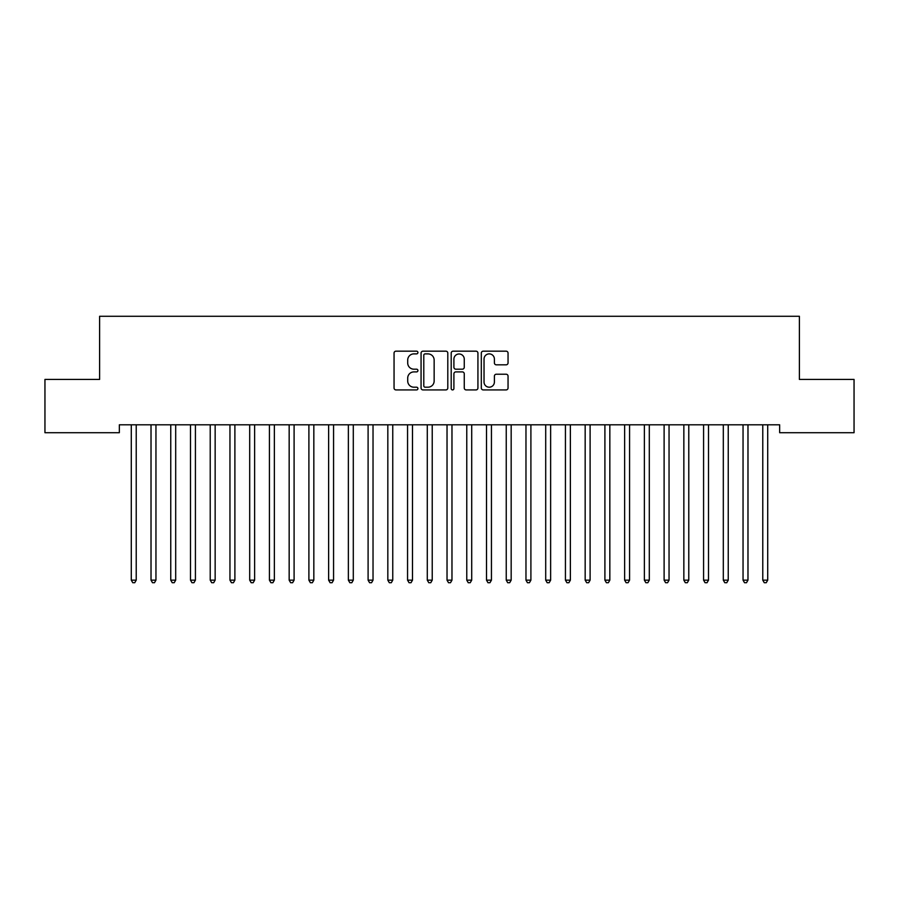 <?xml version="1.0" encoding="UTF-8"?>
<svg xmlns="http://www.w3.org/2000/svg" width="899" height="899" viewBox="0 0 899 899"><rect width="100%" height="100%" fill="white"/><g stroke="black" fill="none" stroke-linecap="round" stroke-linejoin="round"><path stroke-width="1.35" d="M417.923 352.532A1.36 1.36 0 0 0 416.574 351.172L395.987 351.172A1.933 1.933 0 0 0 394.054 353.105L394.054 387.975A1.933 1.933 0 0 0 395.987 389.919L416.574 389.919A1.36 1.36 0 0 0 417.923 388.559A1.36 1.36 0 0 0 416.574 387.199L413.911 387.199A6.203 6.203 0 0 1 407.708 381.007L407.708 378.097A6.203 6.203 0 0 1 413.911 371.905L416.574 371.905A1.36 1.36 0 0 0 417.923 370.545A1.36 1.36 0 0 0 416.574 369.186L413.911 369.186A6.203 6.203 0 0 1 407.708 362.994L407.708 360.083A6.203 6.203 0 0 1 413.911 353.88L416.574 353.88A1.36 1.36 0 0 0 417.923 352.532M506.115 364.825A1.933 1.933 0 0 0 508.047 362.893L508.047 353.105A1.933 1.933 0 0 0 506.115 351.172L483.257 351.172A1.933 1.933 0 0 0 481.313 353.105L481.313 387.975A1.933 1.933 0 0 0 483.257 389.919L506.115 389.919A1.933 1.933 0 0 0 508.047 387.975L508.047 376.164A1.933 1.933 0 0 0 506.115 374.22L496.327 374.22A1.933 1.933 0 0 0 494.394 376.164L494.394 382.019A5.18 5.18 0 0 1 489.213 387.199A5.18 5.18 0 0 1 484.033 382.019L484.033 359.072A5.18 5.18 0 0 1 489.213 353.88A5.18 5.18 0 0 1 494.394 359.072L494.394 362.893A1.933 1.933 0 0 0 496.327 364.825L506.115 364.825M779.658 424.811L119.342 424.811L119.342 432.711L44.95 432.711L44.95 379.423L99.609 379.423L99.609 316.279L799.391 316.279L799.391 379.423L854.05 379.423L854.05 432.711L779.658 432.711L779.658 424.811M447.803 353.105A1.933 1.933 0 0 0 445.87 351.172L423.013 351.172A1.933 1.933 0 0 0 421.069 353.105L421.069 387.975A1.933 1.933 0 0 0 423.013 389.919L445.87 389.919A1.933 1.933 0 0 0 447.803 387.975L447.803 353.105M453.13 351.172L475.987 351.172A1.933 1.933 0 0 1 477.931 353.105L477.931 387.975A1.933 1.933 0 0 1 475.987 389.919L466.21 389.919A1.933 1.933 0 0 1 464.266 387.975L464.266 373.838A1.933 1.933 0 0 0 462.333 371.905L455.849 371.905A1.933 1.933 0 0 0 453.905 373.838L453.905 388.559A1.36 1.36 0 0 1 452.545 389.919A1.36 1.36 0 0 1 451.197 388.559L451.197 353.105A1.933 1.933 0 0 1 453.13 351.172M425.137 353.88A1.36 1.36 0 0 0 423.789 355.24L423.789 385.851A1.36 1.36 0 0 0 425.137 387.199L427.946 387.199A6.203 6.203 0 0 0 434.15 381.007L434.15 360.083A6.203 6.203 0 0 0 427.946 353.88L425.137 353.88M464.266 359.162A5.18 5.18 0 0 0 459.086 353.981A5.18 5.18 0 0 0 453.905 359.162L453.905 367.253A1.933 1.933 0 0 0 455.849 369.186L462.333 369.186A1.933 1.933 0 0 0 464.266 367.253L464.266 359.162M136.221 425.834A1.978 1.978 0 0 1 136.367 425.103A1.978 1.978 179.5 0 0 136.221 425.834L136.221 580.158L131.288 580.158L131.288 425.834A1.978 1.978 179.5 0 0 131.142 425.103A1.978 1.978 0 0 1 131.288 425.834M136.221 580.158L134.738 582.721L132.771 582.721L131.288 580.158M155.954 425.834A1.978 1.978 0 0 1 156.1 425.103A1.978 1.978 179.5 0 0 155.954 425.834L155.954 580.158L151.021 580.158L151.021 425.834A1.978 1.978 179.5 0 0 150.875 425.103A1.978 1.978 0 0 1 151.021 425.834M175.687 425.834A1.978 1.978 0 0 1 175.833 425.103A1.978 1.978 179.5 0 0 175.687 425.834L175.687 580.158L170.754 580.158L170.754 425.834A1.978 1.978 179.5 0 0 170.608 425.103A1.978 1.978 0 0 1 170.754 425.834M155.954 580.158L154.471 582.721L152.504 582.721L151.021 580.158M175.687 580.158L174.204 582.721L172.237 582.721L170.754 580.158M195.42 425.834A1.978 1.978 0 0 1 195.566 425.103A1.978 1.978 179.5 0 0 195.42 425.834L195.42 580.158L190.487 580.158L190.487 425.834A1.978 1.978 179.5 0 0 190.352 425.103A1.978 1.978 0 0 1 190.487 425.834M215.153 425.834A1.978 1.978 0 0 1 215.299 425.103A1.978 1.978 179.5 0 0 215.153 425.834L215.153 580.158L210.22 580.158L210.22 425.834A1.978 1.978 179.5 0 0 210.085 425.103A1.978 1.978 0 0 1 210.22 425.834M195.42 580.158L193.948 582.721L191.97 582.721L190.487 580.158M215.153 580.158L213.681 582.721L211.703 582.721L210.22 580.158M234.886 425.834A1.978 1.978 0 0 1 235.032 425.103A1.978 1.978 179.5 0 0 234.886 425.834L234.886 580.158L229.953 580.158L229.953 425.834A1.978 1.978 179.5 0 0 229.818 425.103A1.978 1.978 0 0 1 229.953 425.834M234.886 580.158L233.414 582.721L231.436 582.721L229.953 580.158M254.631 425.834A1.978 1.978 0 0 1 254.765 425.103A1.978 1.978 179.5 0 0 254.631 425.834L254.631 580.158L249.697 580.158L249.697 425.834A1.978 1.978 179.5 0 0 249.551 425.103A1.978 1.978 0 0 1 249.697 425.834M254.631 580.158L253.147 582.721L251.169 582.721L249.697 580.158M274.364 425.834A1.978 1.978 0 0 1 274.498 425.103A1.978 1.978 179.5 0 0 274.364 425.834L274.364 580.158L269.43 580.158L269.43 425.834A1.978 1.978 179.5 0 0 269.284 425.103A1.978 1.978 0 0 1 269.43 425.834M274.364 580.158L272.88 582.721L270.902 582.721L269.43 580.158M294.097 425.834A1.978 1.978 0 0 1 294.231 425.103A1.978 1.978 179.5 0 0 294.097 425.834L294.097 580.158L289.163 580.158L289.163 425.834A1.978 1.978 179.5 0 0 289.017 425.103A1.978 1.978 0 0 1 289.163 425.834M294.097 580.158L292.613 582.721L290.635 582.721L289.163 580.158M313.83 425.834A1.978 1.978 0 0 1 313.976 425.103A1.978 1.978 179.5 0 0 313.83 425.834L313.83 580.158L308.896 580.158L308.896 425.834A1.978 1.978 179.5 0 0 308.75 425.103A1.978 1.978 0 0 1 308.896 425.834M313.83 580.158L312.346 582.721L310.38 582.721L308.896 580.158M333.563 425.834A1.978 1.978 0 0 1 333.709 425.103A1.978 1.978 179.5 0 0 333.563 425.834L333.563 580.158L328.629 580.158L328.629 425.834A1.978 1.978 179.5 0 0 328.483 425.103A1.978 1.978 0 0 1 328.629 425.834M333.563 580.158L332.079 582.721L330.113 582.721L328.629 580.158M353.296 425.834A1.978 1.978 0 0 1 353.442 425.103A1.978 1.978 179.5 0 0 353.296 425.834L353.296 580.158L348.363 580.158L348.363 425.834A1.978 1.978 179.5 0 0 348.216 425.103A1.978 1.978 0 0 1 348.363 425.834M353.296 580.158L351.812 582.721L349.846 582.721L348.363 580.158M373.029 425.834A1.978 1.978 0 0 1 373.175 425.103A1.978 1.978 179.5 0 0 373.029 425.834L373.029 580.158L368.096 580.158L368.096 425.834A1.978 1.978 179.5 0 0 367.949 425.103A1.978 1.978 0 0 1 368.096 425.834M373.029 580.158L371.545 582.721L369.579 582.721L368.096 580.158M392.762 425.834A1.978 1.978 0 0 1 392.908 425.103A1.978 1.978 179.5 0 0 392.762 425.834L392.762 580.158L387.829 580.158L387.829 425.834A1.978 1.978 179.5 0 0 387.683 425.103A1.978 1.978 0 0 1 387.829 425.834M392.762 580.158L391.29 582.721L389.312 582.721L387.829 580.158M412.495 425.834A1.978 1.978 0 0 1 412.641 425.103A1.978 1.978 179.5 0 0 412.495 425.834L412.495 580.158L407.562 580.158L407.562 425.834A1.978 1.978 179.5 0 0 407.427 425.103A1.978 1.978 0 0 1 407.562 425.834M412.495 580.158L411.023 582.721L409.045 582.721L407.562 580.158M432.228 425.834A1.978 1.978 0 0 1 432.374 425.103A1.978 1.978 179.5 0 0 432.228 425.834L432.228 580.158L427.295 580.158L427.295 425.834A1.978 1.978 179.5 0 0 427.16 425.103A1.978 1.978 0 0 1 427.295 425.834M432.228 580.158L430.756 582.721L428.778 582.721L427.295 580.158M451.972 425.834A1.978 1.978 0 0 1 452.107 425.103A1.978 1.978 179.5 0 0 451.972 425.834L451.972 580.158L447.028 580.158L447.028 425.834A1.978 1.978 179.5 0 0 446.893 425.103A1.978 1.978 0 0 1 447.028 425.834M451.972 580.158L450.489 582.721L448.511 582.721L447.028 580.158M471.705 425.834A1.978 1.978 0 0 1 471.84 425.103A1.978 1.978 179.5 0 0 471.705 425.834L471.705 580.158L466.772 580.158L466.772 425.834A1.978 1.978 179.5 0 0 466.626 425.103A1.978 1.978 0 0 1 466.772 425.834M471.705 580.158L470.222 582.721L468.244 582.721L466.772 580.158M491.438 425.834A1.978 1.978 0 0 1 491.573 425.103A1.978 1.978 179.5 0 0 491.438 425.834L491.438 580.158L486.505 580.158L486.505 425.834A1.978 1.978 179.5 0 0 486.359 425.103A1.978 1.978 0 0 1 486.505 425.834M491.438 580.158L489.955 582.721L487.977 582.721L486.505 580.158M511.171 425.834A1.978 1.978 0 0 1 511.317 425.103A1.978 1.978 179.5 0 0 511.171 425.834L511.171 580.158L506.238 580.158L506.238 425.834A1.978 1.978 179.5 0 0 506.092 425.103A1.978 1.978 0 0 1 506.238 425.834M511.171 580.158L509.688 582.721L507.71 582.721L506.238 580.158M530.904 425.834A1.978 1.978 0 0 1 531.051 425.103A1.978 1.978 179.5 0 0 530.904 425.834L530.904 580.158L525.971 580.158L525.971 425.834A1.978 1.978 179.5 0 0 525.825 425.103A1.978 1.978 0 0 1 525.971 425.834M530.904 580.158L529.421 582.721L527.455 582.721L525.971 580.158M550.638 425.834A1.978 1.978 0 0 1 550.784 425.103A1.978 1.978 179.5 0 0 550.638 425.834L550.638 580.158L545.704 580.158L545.704 425.834A1.978 1.978 179.5 0 0 545.558 425.103A1.978 1.978 0 0 1 545.704 425.834M550.638 580.158L549.154 582.721L547.188 582.721L545.704 580.158M570.371 425.834A1.978 1.978 0 0 1 570.517 425.103A1.978 1.978 179.5 0 0 570.371 425.834L570.371 580.158L565.437 580.158L565.437 425.834A1.978 1.978 179.5 0 0 565.291 425.103A1.978 1.978 0 0 1 565.437 425.834M570.371 580.158L568.887 582.721L566.921 582.721L565.437 580.158M590.104 425.834A1.978 1.978 0 0 1 590.25 425.103A1.978 1.978 179.5 0 0 590.104 425.834L590.104 580.158L585.17 580.158L585.17 425.834A1.978 1.978 179.5 0 0 585.024 425.103A1.978 1.978 0 0 1 585.17 425.834M590.104 580.158L588.62 582.721L586.654 582.721L585.17 580.158M609.837 425.834A1.978 1.978 0 0 1 609.983 425.103A1.978 1.978 179.5 0 0 609.837 425.834L609.837 580.158L604.903 580.158L604.903 425.834A1.978 1.978 179.5 0 0 604.769 425.103A1.978 1.978 0 0 1 604.903 425.834M609.837 580.158L608.365 582.721L606.387 582.721L604.903 580.158M629.57 425.834A1.978 1.978 0 0 1 629.716 425.103A1.978 1.978 179.5 0 0 629.57 425.834L629.57 580.158L624.636 580.158L624.636 425.834A1.978 1.978 179.5 0 0 624.502 425.103A1.978 1.978 0 0 1 624.636 425.834M629.57 580.158L628.098 582.721L626.12 582.721L624.636 580.158M649.303 425.834A1.978 1.978 0 0 1 649.449 425.103A1.978 1.978 179.5 0 0 649.303 425.834L649.303 580.158L644.369 580.158L644.369 425.834A1.978 1.978 179.5 0 0 644.235 425.103A1.978 1.978 0 0 1 644.369 425.834M649.303 580.158L647.831 582.721L645.853 582.721L644.369 580.158M669.047 425.834A1.978 1.978 0 0 1 669.182 425.103A1.978 1.978 179.5 0 0 669.047 425.834L669.047 580.158L664.114 580.158L664.114 425.834A1.978 1.978 179.5 0 0 663.968 425.103A1.978 1.978 0 0 1 664.114 425.834M669.047 580.158L667.564 582.721L665.586 582.721L664.114 580.158M688.78 425.834A1.978 1.978 0 0 1 688.915 425.103A1.978 1.978 179.5 0 0 688.78 425.834L688.78 580.158L683.847 580.158L683.847 425.834A1.978 1.978 179.5 0 0 683.701 425.103A1.978 1.978 0 0 1 683.847 425.834M688.78 580.158L687.297 582.721L685.319 582.721L683.847 580.158M708.513 425.834A1.978 1.978 0 0 1 708.648 425.103A1.978 1.978 179.5 0 0 708.513 425.834L708.513 580.158L703.58 580.158L703.58 425.834A1.978 1.978 179.5 0 0 703.434 425.103A1.978 1.978 0 0 1 703.58 425.834M708.513 580.158L707.03 582.721L705.052 582.721L703.58 580.158M728.246 425.834A1.978 1.978 0 0 1 728.392 425.103A1.978 1.978 179.5 0 0 728.246 425.834L728.246 580.158L723.313 580.158L723.313 425.834A1.978 1.978 179.5 0 0 723.167 425.103A1.978 1.978 0 0 1 723.313 425.834M728.246 580.158L726.763 582.721L724.796 582.721L723.313 580.158M747.979 425.834A1.978 1.978 0 0 1 748.125 425.103A1.978 1.978 179.5 0 0 747.979 425.834L747.979 580.158L743.046 580.158L743.046 425.834A1.978 1.978 179.5 0 0 742.9 425.103A1.978 1.978 0 0 1 743.046 425.834M747.979 580.158L746.496 582.721L744.529 582.721L743.046 580.158M767.712 425.834A1.978 1.978 0 0 1 767.858 425.103A1.978 1.978 179.5 0 0 767.712 425.834L767.712 580.158L762.779 580.158L762.779 425.834A1.978 1.978 179.5 0 0 762.633 425.103A1.978 1.978 0 0 1 762.779 425.834M767.712 580.158L766.229 582.721L764.262 582.721L762.779 580.158"/></g></svg>
